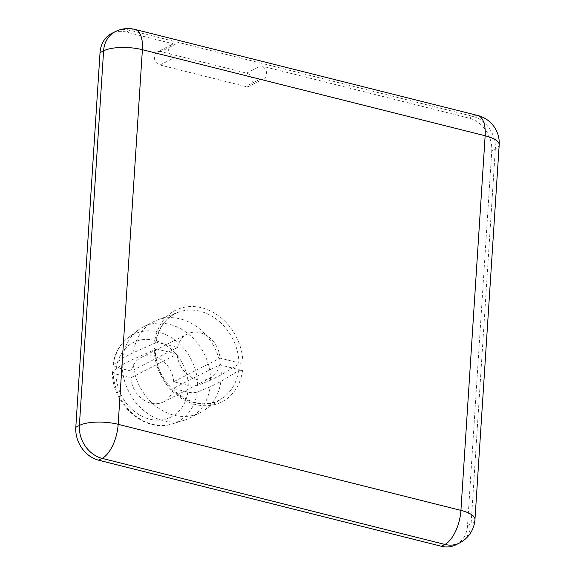 <?xml version="1.0" encoding="UTF-8"?>
<svg xmlns="http://www.w3.org/2000/svg" width="575" height="575" viewBox="0 0 575 575"><rect width="100%" height="100%" fill="white"/><g stroke="black" fill="none" stroke-linecap="round" stroke-linejoin="round"><path stroke-width="0.43" stroke-dasharray="2.88 2.16" d="M160.907 51.621A7.101 5.858 63 0 0 157.255 51.98A7.101 5.858 63 0 0 154.517 58.902A7.101 5.858 63 0 0 160.044 64.997L245.733 86.516A7.101 5.858 63 0 0 249.392 86.149A7.101 5.858 63 0 0 252.123 79.235A7.101 5.858 63 0 0 246.596 73.133L160.907 51.621L175.21 44.333A7.101 5.858 63 0 0 171.551 44.699A7.101 5.858 63 0 0 168.82 51.613A7.101 5.858 63 0 0 174.347 57.716L260.037 79.228A7.101 5.858 63 0 0 263.688 78.868A7.101 5.858 63 0 0 266.426 71.947A7.101 5.858 63 0 0 260.899 65.852L468.999 118.105L472.578 116.279A28.405 13.031 104.1 0 1 477.76 115.489M238.532 370.724L242.506 370.559L219.571 364.802L173.255 388.398L187.831 392.136C191.439 392.933 194.573 392.905 197.232 392.049L210.155 386.91L220.879 381.448L238.532 370.724A48.494 40.013 63 0 1 222.439 398.144C198.346 417.213 154.057 386.4 155.653 349.291L132.954 359.368L122.231 364.83L113.103 370.925L112.47 371.867L116.064 374.117L130.856 377.746L177.172 354.157L154.244 348.4C155.703 348.845 156.012 349.305 155.164 349.787A48.494 40.013 63 0 0 178.509 395.219A48.494 40.013 63 0 0 222.439 398.144L203.895 410.543A51.132 42.191 63 0 0 220.879 381.448M242.938 363.867L238.963 364.033L221.31 374.756L210.587 380.219L197.671 385.358C195.004 386.22 191.87 386.249 188.262 385.444L173.693 381.707L220.009 358.11L242.938 363.867A51.326 42.349 -117 0 0 201.717 307.783A51.326 42.349 -117 0 0 154.675 341.708L177.603 347.465L131.287 371.062L116.502 367.425L112.901 365.067L122.662 358.139L133.393 352.676L156.077 342.643C158.614 327.261 166.132 317.098 178.624 312.139A48.494 40.013 63 0 0 155.595 343.103C156.443 342.614 156.141 342.154 154.675 341.708M221.31 374.756A51.132 42.191 63 0 0 157.694 319.851A51.132 42.191 63 0 0 153.928 321.504A51.132 42.191 63 0 0 133.393 352.676M132.954 359.368A51.132 42.191 63 0 0 155.595 405.964A51.132 42.191 63 0 0 200.344 412.62A51.132 42.191 63 0 0 203.895 410.543M177.603 347.465A24.854 20.506 -117 0 1 187.306 333.989A24.854 20.506 -117 0 1 220.009 358.11M173.693 381.707A24.854 20.506 63 0 0 140.99 357.578A24.854 20.506 63 0 0 131.287 371.062M130.856 377.746A24.854 20.506 63 0 0 163.552 401.875A24.854 20.506 63 0 0 173.255 388.398M219.571 364.802A24.854 20.506 -117 0 1 209.868 378.278A24.854 20.506 -117 0 1 177.172 354.157M210.587 380.219A51.132 42.191 63 0 0 187.953 333.622A51.132 42.191 63 0 0 143.197 326.967A51.132 42.191 63 0 0 137.95 330.251A51.132 42.191 63 0 0 122.662 358.139M122.231 364.83A51.132 42.191 63 0 0 183.871 420.397A51.132 42.191 63 0 0 189.621 418.09A51.132 42.191 63 0 0 210.155 386.91M455.939 544.805A28.405 23.438 63 0 0 467.525 525.636L491.754 151.009A28.405 23.438 63 0 0 468.999 118.105M175.21 44.333L126.248 32.042A28.405 23.438 63 0 0 111.622 33.487M160.044 64.997L174.347 57.716M260.037 79.228L245.733 86.516M246.596 73.133L260.899 65.852M238.963 364.033A48.494 40.013 63 0 0 178.624 312.139L157.694 319.851M242.506 370.559A51.326 42.349 -117 0 1 195.464 404.484A51.326 42.349 -117 0 1 154.244 348.4M188.262 385.444A41.781 34.471 63 0 0 154.711 340.422A41.781 34.471 63 0 0 116.502 367.425M116.064 374.117A41.781 34.471 63 0 0 149.622 419.146A41.781 34.471 63 0 0 187.831 392.136M113.534 364.234A48.94 40.379 -117 0 1 128.146 337.683A48.94 40.379 -117 0 1 173.183 338.826A48.94 40.379 -117 0 1 197.671 385.358M197.232 392.049A48.94 40.379 -117 0 1 172.097 423.962A48.94 40.379 -117 0 1 113.103 370.925M135.01 29.426A28.405 13.031 -75.9 0 0 129.821 30.216A28.405 23.438 63 0 0 115.194 31.668M499.193 144.871A28.405 9.372 3.7 0 1 495.327 149.184A28.405 23.438 63 0 0 472.578 116.279L129.821 30.216L126.248 32.042M459.511 542.98A28.405 23.438 63 0 0 471.105 523.818A28.405 9.372 -176.3 0 0 474.964 519.505M467.525 525.636L471.105 523.818L495.327 149.184L491.754 151.009M171.551 44.699L157.255 51.98M263.688 78.868L249.392 86.149M140.99 357.578L187.306 333.989M163.552 401.875L209.868 378.278M143.197 326.967L153.928 321.504M189.621 418.09L200.344 412.62M112.908 364.974C114.612 353.402 119.686 344.31 128.146 337.683L137.95 330.251M112.463 371.967C111.478 403.772 144.886 433.478 172.097 423.962L183.871 420.397"/><path stroke-width="0.86" d="M115.194 31.668A28.405 23.438 63 0 0 103.608 50.83A28.405 9.372 3.7 0 1 142.392 49.694A28.405 13.031 -75.9 0 0 135.01 29.426A28.405 28.405 0 0 0 115.194 31.668L111.622 33.487A28.405 23.438 63 0 0 100.036 52.648L75.807 427.283A28.405 23.438 63 0 0 98.562 460.187L441.312 546.25A28.405 23.438 63 0 0 455.939 544.805L459.511 542.98A28.405 28.405 0 0 0 474.964 519.505A28.405 9.372 -176.3 0 0 460.92 510.384A28.405 13.031 104.1 0 1 444.892 544.432A28.405 23.438 63 0 0 459.511 542.98M100.036 52.648L103.608 50.83L79.379 425.457A28.405 23.438 63 0 0 102.134 458.368A28.405 13.031 -75.9 0 0 118.17 424.321A28.405 9.372 -176.3 0 0 79.379 425.457L75.807 427.283M477.76 115.489A28.405 13.031 104.1 0 1 485.149 135.757A28.405 9.372 3.7 0 1 499.193 144.871A28.405 28.405 0 0 0 477.76 115.489L135.01 29.426M98.562 460.187L102.134 458.368L444.892 544.432L441.312 546.25M485.149 135.757L460.92 510.384L118.17 424.321L142.392 49.694L485.149 135.757M499.193 144.871L474.964 519.505"/></g></svg>

